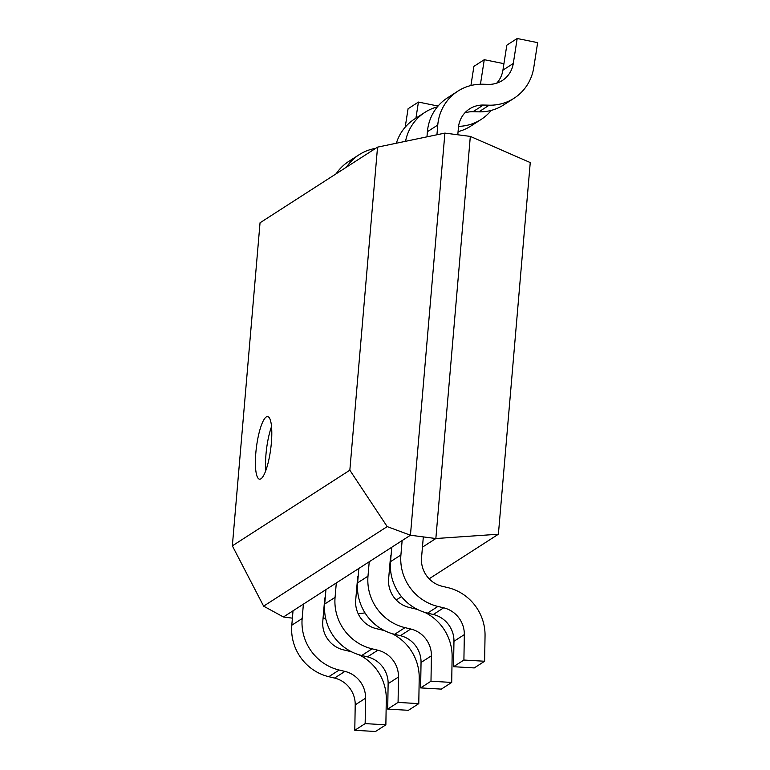 <?xml version="1.0" encoding="UTF-8"?>
<svg xmlns="http://www.w3.org/2000/svg" width="770" height="770" viewBox="0 0 770 770"><rect width="100%" height="100%" fill="white"/><g stroke="black" fill="none" stroke-linecap="round" stroke-linejoin="round"><path stroke-width="1.16" d="M346.51 167.119A47.374 45.305 -122.8 0 1 359.118 154.731A47.374 45.305 -122.8 0 1 375.616 148.379M359.118 154.731L348.752 161.402A47.374 45.305 57.2 0 0 336.144 173.799M415.935 118.147L418.437 102.073L408.071 108.753L405.193 127.185M418.437 102.073L438.063 106.048M402.142 540.559L400.91 554.978A47.374 45.305 57.2 0 0 437.918 606.442L427.552 613.122A47.374 45.305 -122.8 0 1 390.544 561.648L391.776 547.239M427.552 613.122L433.308 614.499A26.324 25.169 -122.8 0 1 453.963 641.285L453.54 666.704L474.253 667.927L484.619 661.247L463.906 660.034L453.54 666.704M463.906 660.034L464.329 634.605A26.324 25.169 57.2 0 0 443.684 607.819L437.918 606.442M423.327 536.902L421.546 557.653A26.324 25.169 57.2 0 0 442.105 586.249L447.87 587.625A47.374 45.305 57.2 0 1 485.042 635.847L484.619 661.247M369.225 561.754L367.993 576.162A47.374 45.305 57.2 0 0 405.001 627.637L394.635 634.316A47.374 45.305 -122.8 0 1 357.627 582.842L358.858 568.433M394.635 634.316L400.39 635.683A26.324 25.169 -122.8 0 1 421.046 662.479L420.622 687.899L441.335 689.112L451.701 682.441L430.988 681.219L420.622 687.899M430.988 681.219L431.412 655.799A26.324 25.169 57.2 0 0 410.766 629.013L405.001 627.637M424.78 612.371A47.374 45.305 57.2 0 1 452.125 657.041L451.701 682.441M417.715 609.571A47.374 45.305 57.2 0 0 414.953 608.82L409.188 607.443A26.324 25.169 57.2 0 1 388.629 578.847L390.631 555.555M336.307 582.948L335.075 597.356A47.374 45.305 57.2 0 0 372.083 648.831L361.717 655.501A47.374 45.305 -122.8 0 1 324.709 604.036L325.941 589.628M361.717 655.501L367.473 656.877A26.324 25.169 -122.8 0 1 388.128 683.673L387.705 709.093L408.418 710.306L418.784 703.636L398.071 702.413L387.705 709.093M398.071 702.413L398.494 676.994A26.324 25.169 57.2 0 0 377.849 650.207L372.083 648.831M391.863 633.556A47.374 45.305 57.2 0 1 419.207 678.235L418.784 703.636M384.798 630.765A47.374 45.305 57.2 0 0 382.036 630.014L376.27 628.638A26.324 25.169 57.2 0 1 355.711 600.042L357.713 576.74M457.803 134.779L458.41 127.724A26.324 25.169 57.2 0 1 469.575 108.897A26.324 25.169 57.2 0 1 483.358 105.047L489.229 105.182A47.374 45.305 57.2 0 0 514.052 98.252A47.374 45.305 57.2 0 0 533.764 67.587L537.653 42.639L517.19 38.5L506.824 45.17L502.925 70.147A26.324 25.169 -122.8 0 1 496.727 83.17M464.82 112.911A26.324 25.169 -122.8 0 1 472.992 111.717L478.863 111.852A47.374 45.305 -122.8 0 0 503.676 104.922L514.052 98.252M458.554 126.367A47.374 45.305 57.2 0 0 481.135 119.446A47.374 45.305 57.2 0 0 491.26 110.399M481.135 119.446L470.759 126.116A47.374 45.305 -122.8 0 1 458.063 131.66M503.936 63.669L484.272 59.694L473.906 66.364L470.922 85.518M517.19 38.5L513.292 63.467L502.925 70.147M484.272 59.694L480.451 84.219M436.936 134.76L437.764 125.038A47.374 45.305 57.2 0 1 457.871 91.149A47.374 45.305 57.2 0 1 482.694 84.219L488.555 84.353A26.324 25.169 57.2 0 0 502.348 80.504A26.324 25.169 57.2 0 0 513.292 63.467M437.764 125.038L427.398 131.709A47.374 45.305 -122.8 0 1 447.505 97.829L457.871 91.149M437.379 106.866A47.374 45.305 57.2 0 0 424.953 112.343A47.374 45.305 57.2 0 0 405.54 141.305M396.358 143.22A47.374 45.305 -122.8 0 1 414.587 119.013L424.953 112.343M427.398 131.709L426.965 136.839M358.945 654.75A47.374 45.305 57.2 0 1 386.29 699.429L385.866 724.83L365.153 723.607L365.577 698.188A26.324 25.169 57.2 0 0 344.922 671.401L339.166 670.025A47.374 45.305 57.2 0 1 302.158 618.551L303.39 604.142M293.024 610.812L291.792 625.221A47.374 45.305 -122.8 0 0 328.8 676.695L334.555 678.072A26.324 25.169 -122.8 0 1 355.211 704.858L354.787 730.287L375.5 731.5L385.866 724.83M324.796 597.934L322.794 621.236A26.324 25.169 57.2 0 0 343.353 649.832L349.118 651.208A47.374 45.305 57.2 0 1 351.88 651.959M365.153 723.607L354.787 730.287M377.541 147.147L260.039 222.79L232.348 545.843L349.84 470.2L377.541 147.147L444.906 133.104L470.326 136.405L530.251 162.566L498.392 534.226L435.849 538.528L470.326 136.405M444.906 133.104L410.439 535.227L435.849 538.528L422.451 547.162M349.84 470.2L387.195 526.603L410.439 535.227L283.427 616.991L292.398 618.156M323.698 610.735L324.584 610.167M356.616 589.541L357.501 588.973M389.533 568.356L390.419 567.779M271.367 442.885A31.56 7.19 97.4 0 1 259.519 479.181A31.56 7.19 97.4 0 1 256.468 446.956A31.56 7.19 97.4 0 1 267.662 416.58A31.56 7.19 97.4 0 1 271.367 442.885M396.223 599.994L401.468 596.625M429.14 578.799L498.392 534.226M365.019 612.901L358.214 613.796M325.594 618.089L323.034 618.425M387.195 526.603L263.629 606.154L283.427 616.991M232.348 545.843L263.629 606.154M265.823 470.489A31.56 7.19 97.4 0 1 271.531 426.599M400.91 554.978L390.544 561.648M443.684 607.819L433.308 614.499M464.329 634.605L453.963 641.285M367.993 576.162L357.627 582.842M410.766 629.013L400.39 635.683M431.412 655.799L421.046 662.479M335.075 597.356L324.709 604.036M377.849 650.207L367.473 656.877M398.494 676.994L388.128 683.673M483.358 105.047L472.992 111.717M489.229 105.182L478.863 111.852M302.158 618.551L291.792 625.221M365.577 698.188L355.211 704.858M344.922 671.401L334.555 678.072M339.166 670.025L328.8 676.695"/></g></svg>
